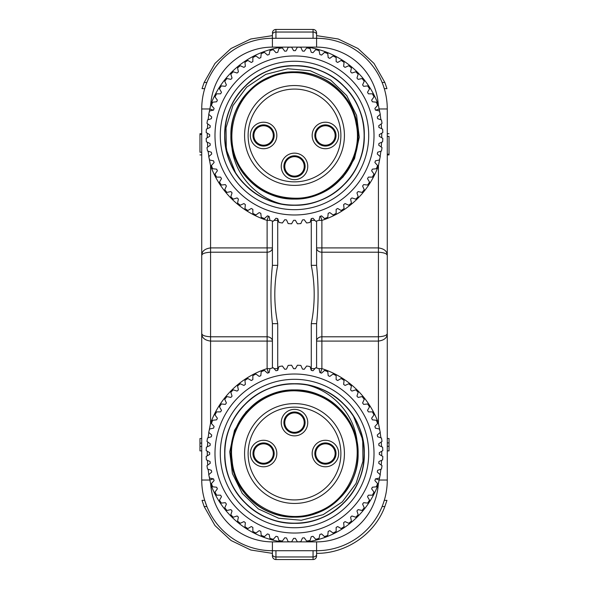 <?xml version="1.0" encoding="UTF-8"?>
<svg xmlns="http://www.w3.org/2000/svg" width="589" height="589" viewBox="0 0 589 589"><rect width="100%" height="100%" fill="white"/><g stroke="black" fill="none" stroke-linecap="round" stroke-linejoin="round"><path stroke-width="0.88" d="M316.587 221.015L316.587 265.344C318.568 284.796 318.568 304.233 316.587 323.656L316.587 367.985M272.412 367.985L272.412 323.656C270.432 304.204 270.432 284.767 272.412 265.344L272.412 221.015M379.957 475.964L378.293 484.217A89.233 89.233 0 0 1 307.024 541.88L281.976 541.88A89.233 89.233 0 0 1 210.707 484.217L209.043 475.964M208.837 474.624L208.123 469.249M207.726 465.104L207.416 460.34M207.269 455.805L207.269 451.255M207.416 446.72L207.726 441.956M208.123 437.811L208.837 432.436M209.043 431.096L210.567 423.233L211.48 423.565M211.539 483.915L210.707 484.217A61.845 61.845 0 0 0 272.412 541.88L281.976 541.88L282.102 541.004M316.587 556.016A3.534 3.534 0 0 1 313.053 559.55A3.534 3.534 0 0 0 316.587 556.016L316.587 550.715L272.412 550.715A70.68 70.68 0 0 1 201.732 480.035L201.732 108.965A70.68 70.68 0 0 1 272.412 38.285L316.587 38.285A70.68 70.68 0 0 1 387.267 108.965L387.267 480.035A70.68 70.68 0 0 1 316.587 550.715L316.587 541.88L307.024 541.88L306.898 541.004M316.587 541.88A61.845 61.845 0 0 0 378.293 484.217L377.461 483.915M209.043 113.036L210.707 104.783A89.233 89.233 0 0 1 281.976 47.12L307.024 47.12A89.233 89.233 0 0 1 378.293 104.783L379.957 113.036M382.106 82.46L384.853 82.46L386.958 88.644L384.853 82.46L386.958 88.644L384.853 82.46L386.958 88.644L384.853 82.46L374 63.406L357.994 48.512L338.219 38.992L316.587 35.634L316.587 34.537L316.587 47.12A61.845 61.845 0 0 1 378.293 104.783L377.461 105.085M316.587 47.12L307.024 47.12L306.898 47.996M313.053 38.285L313.053 32.034L275.947 32.034A3.534 2.496 180 0 0 272.412 34.537L272.412 47.12L281.976 47.12L282.102 47.996M272.412 47.12A61.845 61.845 0 0 0 210.707 104.783L211.539 105.085M268.466 372.808L267.111 368.604L267.111 341.09L210.567 341.09C204.582 340.251 201.637 337.615 201.732 333.183C201.666 335.207 204.611 336.407 210.567 336.79L267.111 336.79L267.111 252.21L210.567 252.21C204.597 252.593 201.652 253.793 201.732 255.817C201.629 251.393 204.574 248.757 210.567 247.91L267.111 247.91L267.111 220.396A89.233 89.233 0 0 1 210.567 165.767L209.043 157.904M208.837 156.564L208.123 151.189M207.726 147.044L207.416 142.28M207.269 137.745L207.269 133.195M207.416 128.66L207.726 123.896M208.123 119.751L208.837 114.376M270.145 368.604L267.111 368.604A89.233 89.233 0 0 0 210.567 423.233L210.567 165.767L211.48 165.435M201.732 365.18L201.732 294.5M201.732 261.81L201.732 223.82M201.732 173.748L201.732 214.985M201.732 374.015L201.732 415.252M387.267 365.18L387.267 327.189M387.267 261.81L387.267 223.82M387.267 415.252L387.267 374.015M387.267 214.985L387.267 173.748M272.412 265.344L277.713 265.344C273.841 284.804 273.841 304.241 277.713 323.656L277.713 368.604A10.602 10.602 0 0 1 277.559 370.422M311.441 370.422A10.602 10.602 0 0 1 311.286 368.604L311.286 323.656C315.159 304.196 315.159 284.759 311.286 265.344L316.587 265.344M204.714 88.644L205.105 87.393L204.714 88.644L202.042 88.644L204.147 82.46L215 63.406L231.006 48.512L250.781 38.992L272.412 35.634M206.849 82.563L206.143 84.382M205.841 85.206L205.465 86.303M205.222 87.039L204.906 88.033M384.227 88.446L384.102 88.048L384.227 88.446M383.778 87.039L383.535 86.303M386.958 88.644L384.286 88.644L383.601 86.509L384.094 88.033M204.773 500.554L204.898 500.952L204.773 500.554M275.947 550.715L275.947 556.966L313.053 556.966L313.053 559.55L275.947 559.55A3.534 3.534 0 0 1 272.412 556.016L272.412 553.365L250.781 550.008L231.006 540.488L215 525.594L204.147 506.54L202.042 500.356L204.147 506.54L202.042 500.356L204.147 506.54L206.894 506.54L204.906 500.967M386.958 500.356L384.853 506.54L386.958 500.356L384.853 506.54L386.958 500.356L384.853 506.54L386.958 500.356L384.286 500.356L383.417 503.035M383.159 503.794L383.535 502.697M383.778 501.961L384.094 500.967M380.163 114.376L380.877 119.751M381.274 123.896L381.584 128.66M381.731 133.195L381.731 137.745M381.584 142.28L381.274 147.044M380.877 151.189L380.163 156.564M379.957 157.904L378.433 165.767L377.52 165.435M318.855 368.604L321.888 368.604A89.233 89.233 0 0 1 378.433 423.233L378.433 336.79C384.403 336.407 387.348 335.207 387.267 333.183C387.371 337.615 384.426 340.251 378.433 341.09L321.888 341.09L321.888 336.79L378.433 336.79L378.433 247.91C384.411 248.742 387.356 251.378 387.267 255.817C387.334 253.793 384.389 252.593 378.433 252.21L321.888 252.21A5.301 4.3 0 0 1 316.587 247.91L378.433 247.91L378.433 165.767A89.233 89.233 0 0 1 321.888 220.396L321.888 336.79A5.301 4.3 0 0 0 316.587 341.09L321.888 341.09L321.888 368.604L320.534 372.808M377.52 423.565L378.433 423.233L379.957 431.096M380.163 432.436L380.877 437.811M381.274 441.956L381.584 446.72M381.731 451.255L381.731 455.805M381.584 460.34L381.274 465.104M380.877 469.249L380.163 474.624M387.267 442.891L389.034 442.891L389.034 438.51L387.267 438.51M389.034 442.891L389.034 450.879L387.267 450.879M389.034 136.891L389.034 154.2L387.267 154.2M389.034 154.2L389.034 154.907L387.267 154.907M199.966 151.719L199.966 134.41L201.732 134.41M199.966 134.41L199.966 133.703L201.732 133.703M201.732 446.499L199.966 446.499L199.966 450.879L201.732 450.879M199.966 446.499L199.966 438.51L201.732 438.51M382.106 506.54L384.853 506.54C374.663 534.348 346.045 553.542 316.587 553.365M204.147 506.54L202.042 500.356L204.147 506.54M202.042 500.356L204.714 500.356M206.636 82.46L204.147 82.46L202.042 88.644M275.947 559.55L275.947 556.966A3.534 2.496 0 0 1 272.412 554.463L272.412 541.88M316.587 34.537L316.587 32.984L316.587 34.537A3.534 2.496 0 0 0 313.053 32.034L313.053 29.45A3.534 3.534 0 0 1 316.587 32.984M272.412 32.984A3.534 3.534 0 0 1 275.947 29.45L313.053 29.45M270.145 220.396L267.111 220.396L268.466 216.192M320.534 216.192L321.888 220.396L318.855 220.396M311.286 323.656L316.587 323.656M272.412 323.656L277.713 323.656M304.763 419.957L303.85 419.957A9.718 9.718 0 0 0 285.15 419.957A9.718 9.718 0 0 0 294.5 432.326A9.718 9.718 0 0 0 303.85 419.957A9.718 9.718 0 0 0 285.15 419.957L284.237 419.957M266.412 443.318L265.956 444.106A9.718 9.718 0 0 0 256.605 460.303A9.718 9.718 0 0 0 271.993 458.389A9.718 9.718 0 0 0 265.956 444.106A9.718 9.718 0 0 0 256.605 460.303L256.149 461.091M332.851 461.091L332.395 460.303A9.718 9.718 0 0 0 323.044 444.106A9.718 9.718 0 0 0 317.007 458.389A9.718 9.718 0 0 0 332.395 460.303A9.718 9.718 0 0 0 323.044 444.106L322.588 443.318M284.237 425.258L285.15 425.258A9.718 9.718 0 0 0 303.85 425.258L304.763 425.258M260.743 463.742L261.199 462.954A9.718 9.718 0 0 0 270.55 446.756L271.006 445.969M317.994 445.969L318.45 446.756A9.718 9.718 0 0 0 327.801 462.954L328.257 463.742M294.5 433.209A10.602 10.602 0 0 1 285.319 417.306A10.602 10.602 0 0 1 303.681 417.306A10.602 10.602 0 0 1 294.5 433.209M263.577 464.132A10.602 10.602 0 0 1 254.396 448.229A10.602 10.602 0 0 1 272.759 448.229A10.602 10.602 0 0 1 263.577 464.132M325.422 464.132A10.602 10.602 0 0 1 316.241 448.229A10.602 10.602 0 0 1 334.604 448.229A10.602 10.602 0 0 1 325.422 464.132M294.5 435.86A13.252 13.252 0 0 1 283.022 415.981A13.252 13.252 0 0 1 305.978 415.981A13.252 13.252 0 0 1 294.5 435.86M263.577 466.782A13.252 13.252 0 0 1 252.099 446.904A13.252 13.252 0 0 1 275.056 446.904A13.252 13.252 0 0 1 263.577 466.782M325.422 466.782A13.252 13.252 0 0 1 313.944 446.904A13.252 13.252 0 0 1 336.901 446.904A13.252 13.252 0 0 1 325.422 466.782M294.5 403.612A49.918 49.918 0 0 1 337.733 478.489A49.918 49.918 0 0 1 251.267 478.489A49.918 49.918 0 0 1 294.5 403.612M294.5 383.733C313.65 384.043 330.098 390.853 343.851 404.179C370.901 429.845 370.901 477.215 343.851 502.881C330.098 516.207 313.65 523.017 294.5 523.326C257.224 524.306 223.724 490.806 224.703 453.53C225.013 434.38 231.823 417.932 245.149 404.179C270.815 377.129 318.185 377.129 343.851 404.179C357.177 417.932 363.987 434.38 364.296 453.53C365.276 490.806 331.776 524.306 294.5 523.326C275.35 523.017 258.902 516.207 245.149 502.881C218.099 477.215 218.099 429.845 245.149 404.179C258.902 390.853 275.35 384.043 294.5 383.733C331.776 382.754 365.276 416.254 364.296 453.53C363.987 472.68 357.177 489.128 343.851 502.881C318.185 529.931 270.815 529.931 245.149 502.881C231.823 489.128 225.013 472.68 224.703 453.53C223.724 416.254 257.224 382.754 294.5 383.733C313.65 384.043 330.098 390.853 343.851 404.179C370.901 429.845 370.901 477.215 343.851 502.881C330.098 516.207 313.65 523.017 294.5 523.326C257.224 524.306 223.724 490.806 224.703 453.53C225.013 434.38 231.823 417.932 245.149 404.179C270.815 377.129 318.185 377.129 343.851 404.179C357.177 417.932 363.987 434.38 364.296 453.53C365.276 490.806 331.776 524.306 294.5 523.326C275.35 523.017 258.902 516.207 245.149 502.881C218.099 477.215 218.099 429.845 245.149 404.179C258.902 390.853 275.35 384.043 294.5 383.733C331.776 382.754 365.276 416.254 364.296 453.53C363.987 472.68 357.177 489.128 343.851 502.881C318.185 529.931 270.815 529.931 245.149 502.881C231.823 489.128 225.013 472.68 224.703 453.53C223.724 416.254 257.224 382.754 294.5 383.733M357.184 442.7C354.976 415.039 333.219 391 306.192 384.72A69.796 69.796 0 0 1 353.444 416.158L362.044 437.87L362.743 441.735L362.964 461.209L356.058 483.414L342.312 501.857L323.192 514.653L301.244 520.256L278.671 518.239L258.306 508.903L242.27 493.405L232.397 473.556L229.725 451.77L234.474 430.368L245.907 412.05L255.891 402.979A63.612 63.612 0 0 1 357.184 442.7M294.5 389.918C311.949 390.198 326.947 396.404 339.478 408.552C364.127 431.943 364.127 475.117 339.478 498.508C326.947 510.656 311.949 516.862 294.5 517.142C260.529 518.033 229.997 487.501 230.888 453.53C231.168 436.081 237.374 421.083 249.522 408.552C272.913 383.903 316.087 383.903 339.478 408.552C351.626 421.083 357.832 436.081 358.112 453.53C359.003 487.501 328.471 518.033 294.5 517.142C277.051 516.862 262.053 510.656 249.522 498.508C224.873 475.117 224.873 431.943 249.522 408.552C262.053 396.404 277.051 390.198 294.5 389.918C328.471 389.027 359.003 419.559 358.112 453.53C357.832 470.979 351.626 485.977 339.478 498.508C316.087 523.157 272.913 523.157 249.522 498.508C237.374 485.977 231.168 470.979 230.888 453.53C229.997 419.559 260.529 389.027 294.5 389.918C311.949 390.198 326.947 396.404 339.478 408.552C364.127 431.943 364.127 475.117 339.478 498.508C326.947 510.656 311.949 516.862 294.5 517.142C260.529 518.033 229.997 487.501 230.888 453.53C231.168 436.081 237.374 421.083 249.522 408.552C272.913 383.903 316.087 383.903 339.478 408.552C351.626 421.083 357.832 436.081 358.112 453.53C359.003 487.501 328.471 518.033 294.5 517.142C277.051 516.862 262.053 510.656 249.522 498.508C224.873 475.117 224.873 431.943 249.522 408.552C262.053 396.404 277.051 390.198 294.5 389.918C328.471 389.027 359.003 419.559 358.112 453.53C357.832 470.979 351.626 485.977 339.478 498.508C316.087 523.157 272.913 523.157 249.522 498.508C237.374 485.977 231.168 470.979 230.888 453.53C229.997 419.559 260.529 389.027 294.5 389.918M220.286 453.53A74.214 74.214 0 0 1 288.161 379.588A74.214 74.214 0 0 1 367.632 440.889A74.214 74.214 0 0 1 300.839 527.472A74.214 74.214 0 0 1 220.286 453.53M214.985 453.53A79.515 79.515 0 0 0 334.257 522.391A79.515 79.515 0 0 0 334.257 384.669A79.515 79.515 0 0 0 214.985 453.53M304.248 369.274L306.611 366.012A88.35 88.35 0 0 1 310.028 366.557L311.272 370.385L313.002 370.753L315.689 367.757A88.35 88.35 0 0 1 319.032 368.655L319.871 372.594L321.55 373.139L324.539 370.444A88.35 88.35 0 0 1 327.771 371.681L328.191 375.686L329.803 376.408L333.065 374.037A88.35 88.35 0 0 1 336.142 375.613L336.142 379.633L337.674 380.516L341.156 378.506A88.35 88.35 0 0 1 344.057 380.391L343.637 384.396L345.066 385.434L348.747 383.792A88.35 88.35 0 0 1 351.434 385.972L350.595 389.911L351.913 391.089L355.741 389.844A88.35 88.35 0 0 1 358.186 392.289L356.941 396.117L358.119 397.435L362.058 396.596A88.35 88.35 0 0 1 364.238 399.283L362.596 402.964L363.634 404.393L367.639 403.973A88.35 88.35 0 0 1 369.524 406.874L367.514 410.356L368.397 411.888L372.417 411.888A88.35 88.35 0 0 1 373.993 414.965L371.622 418.227L372.344 419.839L376.349 420.259A88.35 88.35 0 0 1 377.586 423.491L374.891 426.48L375.436 428.159L379.375 428.998A88.35 88.35 0 0 1 380.273 432.341L377.277 435.028L377.645 436.758L381.473 438.002A88.35 88.35 0 0 1 382.018 441.419L378.756 443.782L378.941 445.542L382.622 447.184A88.35 88.35 0 0 1 382.806 450.637L379.316 452.646L379.316 454.413L382.806 456.423A88.35 88.35 0 0 1 382.622 459.876L378.941 461.518L378.756 463.278L382.018 465.641A88.35 88.35 0 0 1 381.473 469.058L377.645 470.302L377.277 472.032L380.273 474.719A88.35 88.35 0 0 1 379.375 478.062L375.436 478.901L374.891 480.58L377.586 483.569A88.35 88.35 0 0 1 376.349 486.801L372.344 487.221L371.622 488.833L373.993 492.095A88.35 88.35 0 0 1 372.417 495.172L368.397 495.172L367.514 496.704L369.524 500.186A88.35 88.35 0 0 1 367.639 503.087L363.634 502.667L362.596 504.096L364.238 507.777A88.35 88.35 0 0 1 362.058 510.464L358.119 509.625L356.941 510.943L358.186 514.771A88.35 88.35 0 0 1 355.741 517.216L351.913 515.971L350.595 517.149L351.434 521.088A88.35 88.35 0 0 1 348.747 523.268L345.066 521.626L343.637 522.664L344.057 526.669A88.35 88.35 0 0 1 341.156 528.554L337.674 526.544L336.142 527.427L336.142 531.447A88.35 88.35 0 0 1 333.065 533.023L329.803 530.652L328.191 531.374L327.771 535.379A88.35 88.35 0 0 1 324.539 536.616L321.55 533.921L319.871 534.466L319.032 538.405A88.35 88.35 0 0 1 315.689 539.303L313.002 536.307L311.272 536.675L310.028 540.503A88.35 88.35 0 0 1 306.611 541.048L304.248 537.786L302.488 537.971L300.846 541.652A88.35 88.35 0 0 1 297.393 541.836L295.383 538.346L293.616 538.346L291.607 541.836A88.35 88.35 0 0 1 288.154 541.652L286.512 537.971L284.752 537.786L282.389 541.048A88.35 88.35 0 0 1 278.972 540.503L277.728 536.675L275.998 536.307L273.311 539.303A88.35 88.35 0 0 1 269.968 538.405L269.129 534.466L267.45 533.921L264.461 536.616A88.35 88.35 0 0 1 261.229 535.379L260.809 531.374L259.197 530.652L255.935 533.023A88.35 88.35 0 0 1 252.858 531.447L252.858 527.427L251.326 526.544L247.844 528.554A88.35 88.35 0 0 1 244.943 526.669L245.363 522.664L243.934 521.626L240.253 523.268A88.35 88.35 0 0 1 237.566 521.088L238.405 517.149L237.087 515.971L233.259 517.216A88.35 88.35 0 0 1 230.814 514.771L232.059 510.943L230.881 509.625L226.942 510.464A88.35 88.35 0 0 1 224.762 507.777L226.404 504.096L225.366 502.667L221.361 503.087A88.35 88.35 0 0 1 219.476 500.186L221.486 496.704L220.603 495.172L216.583 495.172A88.35 88.35 0 0 1 215.007 492.095L217.378 488.833L216.656 487.221L212.651 486.801A88.35 88.35 0 0 1 211.414 483.569L214.109 480.58L213.564 478.901L209.625 478.062A88.35 88.35 0 0 1 208.727 474.719L211.723 472.032L211.355 470.302L207.527 469.058A88.35 88.35 0 0 1 206.982 465.641L210.244 463.278L210.059 461.518L206.378 459.876A88.35 88.35 0 0 1 206.194 456.423L209.684 454.413L209.684 452.646L206.194 450.637A88.35 88.35 0 0 1 206.378 447.184L210.059 445.542L210.244 443.782L206.982 441.419A88.35 88.35 0 0 1 207.527 438.002L211.355 436.758L211.723 435.028L208.727 432.341A88.35 88.35 0 0 1 209.625 428.998L213.564 428.159L214.109 426.48L211.414 423.491A88.35 88.35 0 0 1 212.651 420.259L216.656 419.839L217.378 418.227L215.007 414.965A88.35 88.35 0 0 1 216.583 411.888L220.603 411.888L221.486 410.356L219.476 406.874A88.35 88.35 0 0 1 221.361 403.973L225.366 404.393L226.404 402.964L224.762 399.283A88.35 88.35 0 0 1 226.942 396.596L230.881 397.435L232.059 396.117L230.814 392.289A88.35 88.35 0 0 1 233.259 389.844L237.087 391.089L238.405 389.911L237.566 385.972A88.35 88.35 0 0 1 240.253 383.792L243.934 385.434L245.363 384.396L244.943 380.391A88.35 88.35 0 0 1 247.844 378.506L251.326 380.516L252.858 379.633L252.858 375.613A88.35 88.35 0 0 1 255.935 374.037L259.197 376.408L260.809 375.686L261.229 371.681A88.35 88.35 0 0 1 264.461 370.444L267.45 373.139L269.129 372.594L269.968 368.655A88.35 88.35 0 0 1 273.311 367.757L275.998 370.753L277.728 370.385L278.972 366.557A88.35 88.35 0 0 1 282.389 366.012L284.752 369.274L286.512 369.089L288.154 365.408A88.35 88.35 0 0 1 291.607 365.224L293.616 368.714L295.383 368.714L297.393 365.224A88.35 88.35 0 0 1 300.846 365.408L302.488 369.089L304.248 369.274L302.488 369.089M295.383 368.714L293.616 368.714M286.512 369.089L284.752 369.274M277.728 370.385L275.998 370.753M269.129 372.594L267.45 373.139M260.809 375.686L259.197 376.408M252.858 379.633L251.326 380.516M245.363 384.396L243.934 385.434M238.405 389.911L237.087 391.089M232.059 396.117L230.881 397.435M226.404 402.964L225.366 404.393M221.486 410.356L220.603 411.888M217.378 418.227L216.656 419.839M214.109 426.48L213.564 428.159M211.723 435.028L211.355 436.758M210.244 443.782L210.059 445.542M209.684 452.646L209.684 454.413M210.059 461.518L210.244 463.278M211.355 470.302L211.723 472.032M213.564 478.901L214.109 480.58M216.656 487.221L217.378 488.833M220.603 495.172L221.486 496.704M225.366 502.667L226.404 504.096M230.881 509.625L232.059 510.943M237.087 515.971L238.405 517.149M243.934 521.626L245.363 522.664M251.326 526.544L252.858 527.427M259.197 530.652L260.809 531.374M267.45 533.921L269.129 534.466M275.998 536.307L277.728 536.675M284.752 537.786L286.512 537.971M293.616 538.346L295.383 538.346M302.488 537.971L304.248 537.786M311.272 536.675L313.002 536.307M319.871 534.466L321.55 533.921M328.191 531.374L329.803 530.652M336.142 527.427L337.674 526.544M343.637 522.664L345.066 521.626M350.595 517.149L351.913 515.971M356.941 510.943L358.119 509.625M362.596 504.096L363.634 502.667M367.514 496.704L368.397 495.172M371.622 488.833L372.344 487.221M374.891 480.58L375.436 478.901M377.277 472.032L377.645 470.302M378.756 463.278L378.941 461.518M379.316 454.413L379.316 452.646M378.941 445.542L378.756 443.782M377.645 436.758L377.277 435.028M375.436 428.159L374.891 426.48M372.344 419.839L371.622 418.227M368.397 411.888L367.514 410.356M363.634 404.393L362.596 402.964M358.119 397.435L356.941 396.117M351.913 391.089L350.595 389.911M345.066 385.434L343.637 384.396M337.674 380.516L336.142 379.633M329.803 376.408L328.191 375.686M321.55 373.139L319.871 372.594M313.002 370.753L311.272 370.385M284.237 169.043L285.15 169.043A9.718 9.718 0 0 0 303.85 169.043A9.718 9.718 0 0 0 294.5 156.674A9.718 9.718 0 0 0 285.15 169.043A9.718 9.718 0 0 0 303.85 169.043L304.763 169.043M322.588 145.682L323.044 144.894A9.718 9.718 0 0 0 332.395 128.697A9.718 9.718 0 0 0 317.007 130.611A9.718 9.718 0 0 0 323.044 144.894A9.718 9.718 0 0 0 332.395 128.697L332.851 127.909M256.149 127.909L256.605 128.697A9.718 9.718 0 0 0 265.956 144.894A9.718 9.718 0 0 0 271.993 130.611A9.718 9.718 0 0 0 256.605 128.697A9.718 9.718 0 0 0 265.956 144.894L266.412 145.682M304.763 163.742L303.85 163.742A9.718 9.718 0 0 0 285.15 163.742L284.237 163.742M328.257 125.258L327.801 126.046A9.718 9.718 0 0 0 318.45 142.243L317.994 143.031M271.006 143.031L270.55 142.243A9.718 9.718 0 0 0 261.199 126.046L260.743 125.258M294.5 155.79A10.602 10.602 0 0 1 303.681 171.693A10.602 10.602 0 0 1 285.319 171.693A10.602 10.602 0 0 1 294.5 155.79M325.422 124.868A10.602 10.602 0 0 1 334.604 140.771A10.602 10.602 0 0 1 316.241 140.771A10.602 10.602 0 0 1 325.422 124.868M263.577 124.868A10.602 10.602 0 0 1 272.759 140.771A10.602 10.602 0 0 1 254.396 140.771A10.602 10.602 0 0 1 263.577 124.868M294.5 153.14A13.252 13.252 0 0 1 305.978 173.019A13.252 13.252 0 0 1 283.022 173.019A13.252 13.252 0 0 1 294.5 153.14M325.422 122.217A13.252 13.252 0 0 1 336.901 142.096A13.252 13.252 0 0 1 313.944 142.096A13.252 13.252 0 0 1 325.422 122.217M263.577 122.217A13.252 13.252 0 0 1 275.056 142.096A13.252 13.252 0 0 1 252.099 142.096A13.252 13.252 0 0 1 263.577 122.217M294.5 185.388A49.918 49.918 0 0 1 251.267 110.511A49.918 49.918 0 0 1 337.733 110.511A49.918 49.918 0 0 1 294.5 185.388A49.918 49.918 0 0 0 344.418 135.47A49.918 49.918 0 0 0 294.5 85.552M294.5 205.267C275.35 204.957 258.902 198.147 245.149 184.821C218.099 159.155 218.099 111.785 245.149 86.119C258.902 72.793 275.35 65.983 294.5 65.674C331.776 64.694 365.276 98.194 364.296 135.47C363.987 154.62 357.177 171.068 343.851 184.821C318.185 211.871 270.815 211.871 245.149 184.821C231.823 171.068 225.013 154.62 224.703 135.47C223.724 98.194 257.224 64.694 294.5 65.674C313.65 65.983 330.098 72.793 343.851 86.119C370.901 111.785 370.901 159.155 343.851 184.821C330.098 198.147 313.65 204.957 294.5 205.267C257.224 206.246 223.724 172.746 224.703 135.47C225.013 116.32 231.823 99.872 245.149 86.119C270.815 59.069 318.185 59.069 343.851 86.119C357.177 99.872 363.987 116.32 364.296 135.47C365.276 172.746 331.776 206.246 294.5 205.267C275.35 204.957 258.902 198.147 245.149 184.821C218.099 159.155 218.099 111.785 245.149 86.119C258.902 72.793 275.35 65.983 294.5 65.674C331.776 64.694 365.276 98.194 364.296 135.47C363.987 154.62 357.177 171.068 343.851 184.821C318.185 211.871 270.815 211.871 245.149 184.821C231.823 171.068 225.013 154.62 224.703 135.47C223.724 98.194 257.224 64.694 294.5 65.674C313.65 65.983 330.098 72.793 343.851 86.119C370.901 111.785 370.901 159.155 343.851 184.821C330.098 198.147 313.65 204.957 294.5 205.267C257.224 206.246 223.724 172.746 224.703 135.47C225.013 116.32 231.823 99.872 245.149 86.119C270.815 59.069 318.185 59.069 343.851 86.119C357.177 99.872 363.987 116.32 364.296 135.47C365.276 172.746 331.776 206.246 294.5 205.267M231.816 146.3C234.024 173.961 255.781 198 282.808 204.28A69.796 69.796 0 0 1 235.556 172.842L226.956 151.13L226.257 147.265L226.036 127.791L232.942 105.586L246.688 87.143L265.808 74.347L287.756 68.744L310.329 70.761L330.694 80.097L346.73 95.595L356.603 115.444L359.275 137.23L354.526 158.632L343.092 176.95L333.109 186.021A63.612 63.612 0 0 1 231.816 146.3M294.5 199.082C277.051 198.802 262.053 192.596 249.522 180.448C224.873 157.057 224.873 113.883 249.522 90.492C262.053 78.344 277.051 72.138 294.5 71.858C328.471 70.967 359.003 101.499 358.112 135.47C357.832 152.919 351.626 167.917 339.478 180.448C316.087 205.097 272.913 205.097 249.522 180.448C237.374 167.917 231.168 152.919 230.888 135.47C229.997 101.499 260.529 70.967 294.5 71.858C311.949 72.138 326.947 78.344 339.478 90.492C364.127 113.883 364.127 157.057 339.478 180.448C326.947 192.596 311.949 198.802 294.5 199.082C260.529 199.973 229.997 169.441 230.888 135.47C231.168 118.021 237.374 103.023 249.522 90.492C272.913 65.843 316.087 65.843 339.478 90.492C351.626 103.023 357.832 118.021 358.112 135.47C359.003 169.441 328.471 199.973 294.5 199.082C277.051 198.802 262.053 192.596 249.522 180.448C224.873 157.057 224.873 113.883 249.522 90.492C262.053 78.344 277.051 72.138 294.5 71.858C328.471 70.967 359.003 101.499 358.112 135.47C357.832 152.919 351.626 167.917 339.478 180.448C316.087 205.097 272.913 205.097 249.522 180.448C237.374 167.917 231.168 152.919 230.888 135.47C229.997 101.499 260.529 70.967 294.5 71.858C311.949 72.138 326.947 78.344 339.478 90.492C364.127 113.883 364.127 157.057 339.478 180.448C326.947 192.596 311.949 198.802 294.5 199.082C260.529 199.973 229.997 169.441 230.888 135.47C231.168 118.021 237.374 103.023 249.522 90.492C272.913 65.843 316.087 65.843 339.478 90.492C351.626 103.023 357.832 118.021 358.112 135.47C359.003 169.441 328.471 199.973 294.5 199.082M368.714 135.47A74.214 74.214 0 0 1 300.839 209.412A74.214 74.214 0 0 1 221.368 148.111A74.214 74.214 0 0 1 288.161 61.528A74.214 74.214 0 0 1 368.714 135.47M374.015 135.47A79.515 79.515 0 0 0 254.742 66.609A79.515 79.515 0 0 0 254.742 204.331A79.515 79.515 0 0 0 374.015 135.47M284.752 219.726L282.389 222.988A88.35 88.35 0 0 1 278.972 222.443L277.728 218.615L275.998 218.247L273.311 221.243A88.35 88.35 0 0 1 269.968 220.345L269.129 216.406L267.45 215.861L264.461 218.556A88.35 88.35 0 0 1 261.229 217.319L260.809 213.314L259.197 212.592L255.935 214.963A88.35 88.35 0 0 1 252.858 213.387L252.858 209.367L251.326 208.484L247.844 210.494A88.35 88.35 0 0 1 244.943 208.609L245.363 204.604L243.934 203.566L240.253 205.208A88.35 88.35 0 0 1 237.566 203.028L238.405 199.089L237.087 197.911L233.259 199.156A88.35 88.35 0 0 1 230.814 196.711L232.059 192.883L230.881 191.565L226.942 192.404A88.35 88.35 0 0 1 224.762 189.717L226.404 186.036L225.366 184.607L221.361 185.027A88.35 88.35 0 0 1 219.476 182.126L221.486 178.644L220.603 177.112L216.583 177.112A88.35 88.35 0 0 1 215.007 174.035L217.378 170.773L216.656 169.161L212.651 168.741A88.35 88.35 0 0 1 211.414 165.509L214.109 162.52L213.564 160.841L209.625 160.002A88.35 88.35 0 0 1 208.727 156.659L211.723 153.972L211.355 152.242L207.527 150.998A88.35 88.35 0 0 1 206.982 147.581L210.244 145.218L210.059 143.458L206.378 141.816A88.35 88.35 0 0 1 206.194 138.363L209.684 136.353L209.684 134.587L206.194 132.577A88.35 88.35 0 0 1 206.378 129.124L210.059 127.482L210.244 125.722L206.982 123.359A88.35 88.35 0 0 1 207.527 119.942L211.355 118.698L211.723 116.968L208.727 114.281A88.35 88.35 0 0 1 209.625 110.938L213.564 110.099L214.109 108.42L211.414 105.431A88.35 88.35 0 0 1 212.651 102.199L216.656 101.779L217.378 100.167L215.007 96.905A88.35 88.35 0 0 1 216.583 93.828L220.603 93.828L221.486 92.296L219.476 88.814A88.35 88.35 0 0 1 221.361 85.913L225.366 86.333L226.404 84.904L224.762 81.223A88.35 88.35 0 0 1 226.942 78.536L230.881 79.375L232.059 78.057L230.814 74.229A88.35 88.35 0 0 1 233.259 71.784L237.087 73.029L238.405 71.851L237.566 67.912A88.35 88.35 0 0 1 240.253 65.732L243.934 67.374L245.363 66.336L244.943 62.331A88.35 88.35 0 0 1 247.844 60.446L251.326 62.456L252.858 61.573L252.858 57.553A88.35 88.35 0 0 1 255.935 55.977L259.197 58.348L260.809 57.626L261.229 53.621A88.35 88.35 0 0 1 264.461 52.384L267.45 55.079L269.129 54.534L269.968 50.595A88.35 88.35 0 0 1 273.311 49.697L275.998 52.693L277.728 52.325L278.972 48.497A88.35 88.35 0 0 1 282.389 47.952L284.752 51.214L286.512 51.029L288.154 47.348A88.35 88.35 0 0 1 291.607 47.164L293.616 50.654L295.383 50.654L297.393 47.164A88.35 88.35 0 0 1 300.846 47.348L302.488 51.029L304.248 51.214L306.611 47.952A88.35 88.35 0 0 1 310.028 48.497L311.272 52.325L313.002 52.693L315.689 49.697A88.35 88.35 0 0 1 319.032 50.595L319.871 54.534L321.55 55.079L324.539 52.384A88.35 88.35 0 0 1 327.771 53.621L328.191 57.626L329.803 58.348L333.065 55.977A88.35 88.35 0 0 1 336.142 57.553L336.142 61.573L337.674 62.456L341.156 60.446A88.35 88.35 0 0 1 344.057 62.331L343.637 66.336L345.066 67.374L348.747 65.732A88.35 88.35 0 0 1 351.434 67.912L350.595 71.851L351.913 73.029L355.741 71.784A88.35 88.35 0 0 1 358.186 74.229L356.941 78.057L358.119 79.375L362.058 78.536A88.35 88.35 0 0 1 364.238 81.223L362.596 84.904L363.634 86.333L367.639 85.913A88.35 88.35 0 0 1 369.524 88.814L367.514 92.296L368.397 93.828L372.417 93.828A88.35 88.35 0 0 1 373.993 96.905L371.622 100.167L372.344 101.779L376.349 102.199A88.35 88.35 0 0 1 377.586 105.431L374.891 108.42L375.436 110.099L379.375 110.938A88.35 88.35 0 0 1 380.273 114.281L377.277 116.968L377.645 118.698L381.473 119.942A88.35 88.35 0 0 1 382.018 123.359L378.756 125.722L378.941 127.482L382.622 129.124A88.35 88.35 0 0 1 382.806 132.577L379.316 134.587L379.316 136.353L382.806 138.363A88.35 88.35 0 0 1 382.622 141.816L378.941 143.458L378.756 145.218L382.018 147.581A88.35 88.35 0 0 1 381.473 150.998L377.645 152.242L377.277 153.972L380.273 156.659A88.35 88.35 0 0 1 379.375 160.002L375.436 160.841L374.891 162.52L377.586 165.509A88.35 88.35 0 0 1 376.349 168.741L372.344 169.161L371.622 170.773L373.993 174.035A88.35 88.35 0 0 1 372.417 177.112L368.397 177.112L367.514 178.644L369.524 182.126A88.35 88.35 0 0 1 367.639 185.027L363.634 184.607L362.596 186.036L364.238 189.717A88.35 88.35 0 0 1 362.058 192.404L358.119 191.565L356.941 192.883L358.186 196.711A88.35 88.35 0 0 1 355.741 199.156L351.913 197.911L350.595 199.089L351.434 203.028A88.35 88.35 0 0 1 348.747 205.208L345.066 203.566L343.637 204.604L344.057 208.609A88.35 88.35 0 0 1 341.156 210.494L337.674 208.484L336.142 209.367L336.142 213.387A88.35 88.35 0 0 1 333.065 214.963L329.803 212.592L328.191 213.314L327.771 217.319A88.35 88.35 0 0 1 324.539 218.556L321.55 215.861L319.871 216.406L319.032 220.345A88.35 88.35 0 0 1 315.689 221.243L313.002 218.247L311.272 218.615L310.028 222.443A88.35 88.35 0 0 1 306.611 222.988L304.248 219.726L302.488 219.911L300.846 223.592A88.35 88.35 0 0 1 297.393 223.776L295.383 220.286L293.616 220.286L291.607 223.776A88.35 88.35 0 0 1 288.154 223.592L286.512 219.911L284.752 219.726L286.512 219.911M293.616 220.286L295.383 220.286M302.488 219.911L304.248 219.726M311.272 218.615L313.002 218.247M319.871 216.406L321.55 215.861M328.191 213.314L329.803 212.592M336.142 209.367L337.674 208.484M343.637 204.604L345.066 203.566M350.595 199.089L351.913 197.911M356.941 192.883L358.119 191.565M362.596 186.036L363.634 184.607M367.514 178.644L368.397 177.112M371.622 170.773L372.344 169.161M374.891 162.52L375.436 160.841M377.277 153.972L377.645 152.242M378.756 145.218L378.941 143.458M379.316 136.353L379.316 134.587M378.941 127.482L378.756 125.722M377.645 118.698L377.277 116.968M375.436 110.099L374.891 108.42M372.344 101.779L371.622 100.167M368.397 93.828L367.514 92.296M363.634 86.333L362.596 84.904M358.119 79.375L356.941 78.057M351.913 73.029L350.595 71.851M345.066 67.374L343.637 66.336M337.674 62.456L336.142 61.573M329.803 58.348L328.191 57.626M321.55 55.079L319.871 54.534M313.002 52.693L311.272 52.325M304.248 51.214L302.488 51.029M295.383 50.654L293.616 50.654M286.512 51.029L284.752 51.214M277.728 52.325L275.998 52.693M269.129 54.534L267.45 55.079M260.809 57.626L259.197 58.348M252.858 61.573L251.326 62.456M245.363 66.336L243.934 67.374M238.405 71.851L237.087 73.029M232.059 78.057L230.881 79.375M226.404 84.904L225.366 86.333M221.486 92.296L220.603 93.828M217.378 100.167L216.656 101.779M214.109 108.42L213.564 110.099M211.723 116.968L211.355 118.698M210.244 125.722L210.059 127.482M209.684 134.587L209.684 136.353M210.059 143.458L210.244 145.218M211.355 152.242L211.723 153.972M213.564 160.841L214.109 162.52M216.656 169.161L217.378 170.773M220.603 177.112L221.486 178.644M225.366 184.607L226.404 186.036M230.881 191.565L232.059 192.883M237.087 197.911L238.405 199.089M243.934 203.566L245.363 204.604M251.326 208.484L252.858 209.367M259.197 212.592L260.809 213.314M267.45 215.861L269.129 216.406M275.998 218.247L277.728 218.615M267.111 336.79A5.301 4.3 180 0 1 272.412 341.09L267.111 341.09L267.111 336.79M267.111 252.21A5.301 4.3 180 0 0 272.412 247.91L267.111 247.91L267.111 252.21M201.732 480.035L209.772 480.035L213.365 478.857M375.635 110.143L379.228 108.965L387.267 108.965M213.365 110.143L209.772 108.965L201.732 108.965M277.559 218.578A10.602 10.602 0 0 1 277.713 220.396L277.713 265.344M311.286 265.344L311.286 220.396A10.602 10.602 0 0 1 311.441 218.578M387.267 480.035L379.228 480.035L375.635 478.857M389.034 446.293L387.267 446.293M389.034 136.376L387.267 136.376M199.966 152.234L201.732 152.234M199.966 443.097L201.732 443.097M275.947 29.45L275.947 38.285M316.587 554.463A3.534 2.496 180 0 1 313.053 556.966L313.053 550.715M311.286 368.604L314.931 368.604M274.069 368.604L277.713 368.604M311.286 220.396L314.931 220.396M274.069 220.396L277.713 220.396M294.5 407.146A46.384 46.384 0 0 0 254.33 476.722A46.384 46.384 0 0 0 334.67 476.722A46.384 46.384 0 0 0 294.5 407.146M294.5 181.854A46.384 46.384 0 0 0 334.67 112.278A46.384 46.384 0 0 0 254.33 112.278A46.384 46.384 0 0 0 294.5 181.854M389.034 133.703L387.267 133.703M199.966 154.907L201.732 154.907M294.5 390.801C255.295 390.588 227.244 427.585 232.051 459.435C234.363 498.854 279.098 527.243 315.748 512.548C353.356 500.51 369.73 450.114 346.384 418.271C333.624 400.549 316.33 391.39 294.5 390.801M294.5 198.198C332.439 199.457 364.466 160.745 356.117 123.719C350.109 84.691 302.901 60.638 267.789 78.712C232.927 93.725 220.433 142.383 243.75 172.341C256.539 189.062 273.458 197.683 294.5 198.198"/></g></svg>
